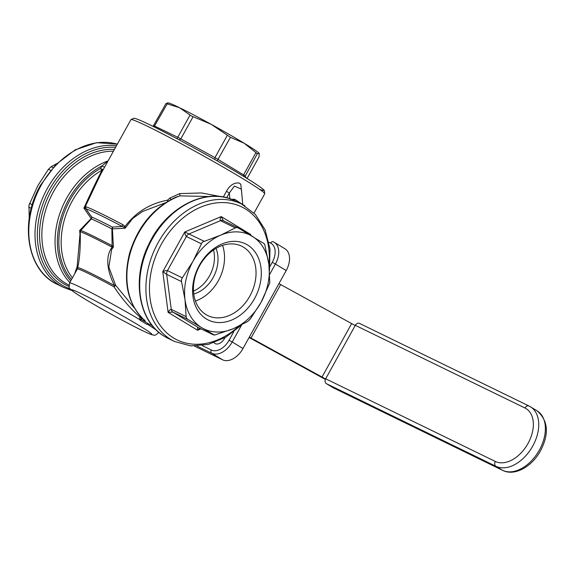 <?xml version="1.0" encoding="UTF-8"?>
<svg xmlns="http://www.w3.org/2000/svg" width="575" height="575" viewBox="0 0 575 575"><rect width="100%" height="100%" fill="white"/><g stroke="black" fill="none" stroke-linecap="round" stroke-linejoin="round"><path stroke-width="0.86" d="M249.09 337.511A10.199 0.46 29 0 1 251.491 338.812L322.482 377.84A20.398 0.92 -151 0 0 325.393 379.421M278.947 283.633A20.398 0.92 29 0 1 280.658 284.567L351.648 323.596A10.199 0.46 -151 0 0 355.213 325.507M249.32 337.094A20.398 0.92 29 0 1 251.023 338.028L280.658 284.567M325.587 378.975A10.199 0.46 -151 0 1 322.014 377.049L251.023 338.028M269.797 274.174L275.418 264.026L286.199 270.559A19.119 12.42 -58.8 0 0 289.469 257.147A19.119 12.42 -58.8 0 0 284.912 248.752L274.138 242.226A19.119 12.42 -58.8 0 0 273.492 241.867A2.552 1.933 116 0 0 273.377 241.802A2.552 1.933 116 0 0 271.961 241.809A2.552 1.933 116 0 0 270.602 243.096A16.574 10.76 121.2 0 1 272.27 262.301L269.941 266.505M286.199 270.559L242.981 348.522L232.207 341.988L241.629 324.983M197.017 346.064L211.758 353.244L222.532 359.777A19.119 12.42 -58.8 0 0 233.155 358.735A19.119 12.42 -58.8 0 0 242.981 348.522M222.532 359.777L194.472 346.1M224.897 337.705A8.668 5.628 121.2 0 1 224.473 338.531A8.668 5.628 121.2 0 1 214.913 343.469A8.668 5.628 121.2 0 1 214.015 342.707M241.752 193.121L240.781 184.137A76.482 3.45 -151 0 0 239.804 183.547A76.482 3.45 -151 0 0 238.819 182.943C233.752 182.692 229.619 185.502 226.428 191.36L223.294 197.017M240.781 184.137L238.819 182.943M156.4 330.129A50.988 2.3 -151 0 0 147.933 324.58A1.272 0.812 -105.2 0 1 148.386 323.79L141.615 319.693L141.299 318.033L139.854 317.249L139.624 319.542L140.329 320.376L147.035 324.444L148.868 324.027M108.143 160.849L101.983 165.938A152.152 44.059 113.4 0 0 100.546 168.389A2.552 1.114 -119.4 0 0 102.106 170.107C97.182 179.537 91.116 192.208 83.9 208.121L91.166 218.507L79.645 230.496L79.997 234.118L77.143 266.52L74.692 273.693M71.429 279.572A69.474 52.735 116 0 1 60.612 225.112A69.474 52.735 116 0 1 60.871 223.912A69.474 52.735 116 0 1 100.546 168.389A2.552 0.942 -149.3 0 0 103.32 169.46M103.083 169.891A2.552 1.962 34.6 0 1 102.106 170.107A68.195 51.764 -64 0 0 62.905 225.788L62.905 225.788A68.195 51.764 -64 0 0 72.385 277.854M104.664 167.03A2.552 0.992 31.1 0 1 101.983 165.938A70.747 53.698 -64 0 0 60.547 219.276A70.747 53.698 -64 0 0 59.448 223.639A70.747 53.698 -64 0 0 70.696 280.895M84.999 208.186A2.552 2.084 50.4 0 1 85.107 207.057L83.9 208.121L85.891 208.725A2.552 2.444 -69.8 0 1 86.142 206.792L85.107 207.057L100.589 174.39L130.935 119.643A76.482 3.45 29 0 1 148.084 126.586A76.482 3.45 29 0 1 242.585 178.53A76.482 3.45 29 0 1 264.723 193.797L254.057 213.037M141.155 318.96L141.234 319.211A1.272 0.546 159.4 0 0 139.624 319.542A50.988 2.3 -151 0 0 81.01 287.543A50.988 2.3 -151 0 0 69.582 282.914L77.388 268.942A2.552 2.264 -145.7 0 0 77.143 266.52A2.552 1.962 3.4 0 1 77.704 267.662A2.552 2.544 -105.2 0 1 77.388 268.942A50.988 2.3 29 0 1 88.722 273.643L88.722 273.643A50.988 2.3 29 0 1 114.037 286.81A2.552 0.51 143.6 0 0 115.625 285.272L108.833 267.066L111.629 249.536L113.412 246.948L112.413 246.007A2.552 1.315 -74.3 0 0 112.183 247.135C104.24 257.233 108.308 273.937 114.605 285.646A51.333 2.314 -151 0 0 89.118 272.392L89.118 272.392A51.333 2.314 -151 0 0 77.704 267.662C79.724 258.865 80.572 246.833 80.241 231.567L79.645 230.496L80.773 230.431L91.368 218.895A2.552 0.783 -140.6 0 0 91.166 218.507A2.552 1.847 -41 0 0 91.662 216.983A2.552 2.286 -66.3 0 1 91.368 218.895A70.107 3.163 29 0 1 100.172 223.014L100.172 223.014A70.107 3.163 29 0 1 111.866 228.886L112.111 245.705A70.107 3.163 -151 0 0 92.985 235.973A70.107 3.163 -151 0 0 80.773 230.431A2.552 2.422 111.1 0 0 80.442 231.711A69.769 3.148 29 0 1 92.589 237.223A69.769 3.148 29 0 1 111.622 246.905L113.412 246.948L112.413 228.864A2.552 1.883 92.5 0 0 112.377 227.082A70.854 3.198 -151 0 0 100.56 221.145L100.56 221.145A70.854 3.198 -151 0 0 91.662 216.983L85.891 208.725A75.735 3.414 29 0 1 99.748 214.964A75.735 3.414 29 0 1 122.288 226.464L112.377 227.082A2.552 1.459 -62.8 0 1 111.866 228.886A2.552 0.676 -170.3 0 0 112.413 228.864L125.149 228.225L132.581 218.593L142.499 211.521L165.428 202.774M80.565 230.489A2.552 2.322 137.7 0 0 80.241 231.567L80.442 231.711M115.625 285.272L114.605 285.646A2.552 0.51 118.5 0 1 114.037 286.81C121.878 298.72 130.525 308.789 139.977 317.026L139.854 317.249M140.329 320.376A1.272 0.726 125.8 0 1 141.615 319.693L145.188 321.346L144.828 320.591C127.6 304.304 122.532 281.815 129.619 253.122C137.82 226.586 153.151 207.97 175.598 197.261L179.989 195.859L209.171 196.528M144.232 320.965A1.272 0.97 -64 0 1 143.915 319.801M233.306 200.035L241.428 203.938A76.482 58.053 116 0 0 158.183 242.557A76.482 58.053 116 0 0 170.883 339.516A76.482 58.053 116 0 0 174.419 341.442L168.188 338.409A76.482 58.053 -64 0 1 164.658 336.483A76.482 58.053 -64 0 1 150.147 242.938A76.482 58.053 -64 0 1 233.522 200.129A2.552 0.812 115 0 0 234.679 199.252L230.661 199.295M134.471 308.143L115.632 285.272M167.735 201.322L167.483 200.201L168.231 201.027M171.257 199.777L169.798 198.131A156.917 155.171 130 0 0 167.483 200.201C149.859 203.55 135.7 212.319 125.012 226.5L122.899 224.703A76.482 3.45 -151 0 0 100.136 213.088A76.482 3.45 -151 0 0 86.142 206.792M145.051 320.735L144.67 319.959L145.051 320.735A72.019 54.668 -64 0 1 130.123 253.518A72.019 54.668 -64 0 1 179.989 195.859L179.688 193.603L169.798 198.131M140.451 316.358L140.12 316.811A2.544 1.502 -55.1 0 0 139.977 317.026L141.572 317.558M112.413 246.007L112.111 245.705A2.552 1.157 -62.3 0 0 111.622 246.905M125.149 228.225L125.012 226.5A2.552 0.92 -29.8 0 0 124.099 227.24L125.149 228.225M122.899 224.703A2.552 1.085 -62.2 0 0 122.288 226.464L124.099 227.24M221.339 196.708L201.566 192.956L179.688 193.603M226.687 197.764L229.346 192.956L226.428 191.36M242.808 204.635L234.679 199.252M229.849 198.706L229.346 192.956L234.413 186.063L241.407 189.189L242.715 204.154M144.634 320.426A1.272 1.236 100.4 0 0 145.188 321.346M148.242 323.725L152.375 325.738M148.35 323.775A1.272 0.92 -64.2 0 0 147.035 324.444M141.939 317.925L140.12 316.811M56.774 163.631L51.168 166.7L48.451 169.258L37.792 185.747L28.951 205.311L29.224 218.327M223.366 220.699L221.195 216.581L220.045 219.168L220.448 220.663L235.29 227.901L236.785 227.528L238.359 228.016L263.767 243.412L264.73 244.461L268.877 264.234L269.776 282.986L260.935 302.551L250.283 319.039L247.559 321.605L233.083 328.807L214.482 335.11L201.631 327.621A52.26 39.668 116 0 0 233.083 328.807A52.26 39.668 116 0 0 260.935 302.551A52.26 39.668 116 0 0 268.877 264.234A52.26 39.668 116 0 0 252.26 236.296A52.26 39.668 116 0 0 220.807 235.11A52.26 39.668 116 0 0 192.956 261.366L202.299 242.104L220.807 235.11L235.29 227.901M250.434 235.197L250.729 234.471L249.787 234.808M213.145 334.736L198.303 327.506L197.484 328.009L197.635 330.251L199.583 328.145M186.113 316.617L171.271 309.386L169.726 309.954L168.101 312.362L172.888 312.11L187.737 319.341L186.537 318.176L186.113 316.617L185.013 299.69A52.26 39.668 116 0 0 201.631 327.621L187.737 319.341M182.304 277.854L167.454 270.617L165.463 270.624L162.768 271.659L166.678 274.361L181.528 281.592L181.492 279.651L182.304 277.854L192.956 261.366A52.26 39.668 116 0 0 185.013 299.69L181.528 281.592M203.938 241.155L184.762 231.984L185.287 234.859L186.379 236.483L201.221 243.714M206.418 318.988A42.385 32.171 116 0 0 254.509 298.662A42.385 32.171 116 0 0 247.473 244.928A42.385 32.171 116 0 0 199.381 265.262A42.385 32.171 116 0 0 206.418 318.988M206.037 314.618A38.611 29.311 -64 0 1 198.993 266.85A38.611 29.311 -64 0 1 241.651 246.172A38.611 29.311 -64 0 1 243.433 247.149A38.611 29.311 -64 0 1 250.484 294.918A38.611 29.311 -64 0 1 207.819 315.589A38.611 29.311 -64 0 1 206.037 314.618M222.539 245.388A38.611 29.311 -64 0 1 195.428 301.027M215.999 248.393A30.59 23.223 -64 0 1 193.761 294.019M213.533 249.981A30.59 23.223 -64 0 1 193.487 291.101M244.72 177.028L257.341 153.697L256.817 153.539M259.066 156.846L259.232 153.417L257.341 153.697L244.152 143.225A52.26 2.357 29 0 1 259.232 153.417L259.232 153.417M255.875 152.706L243.584 174.872L243.448 176.252M217.185 160.849L230.46 137.31L211.162 124.301A52.26 2.357 29 0 1 244.152 143.225L230.46 137.31M227.24 135.463L214.957 157.629L214.827 159.512M179.256 139.912L180.823 138.862L193.107 116.696L191.317 115.97L179.58 107.726L166.024 103.5L167.907 103.22M154.035 126.859L167.16 103.938M190.023 115.079L176.971 138.697M167.354 102.911L168.087 102.896A52.26 2.357 29 0 1 179.58 107.726A52.26 2.357 29 0 1 211.162 124.301L193.107 116.696M359.662 323.488A3.824 2.904 116 0 0 359.483 323.387A3.824 2.904 116 0 0 357.363 323.402A3.824 2.904 116 0 0 355.321 325.321L325.687 378.781A3.824 2.904 116 0 0 325.105 381.584A3.824 2.904 116 0 0 326.327 383.626L332.954 387.643A3.824 2.904 116 0 0 333.133 387.744A3.824 2.904 116 0 0 333.32 387.823M322.014 377.049L351.648 323.596M272.27 262.301L275.418 264.026A19.119 12.42 -58.8 0 0 278.688 250.621A19.119 12.42 -58.8 0 0 274.138 242.226L273.247 241.752M211.334 350.01A2.552 1.933 -64 0 0 210.946 351.878A2.552 1.933 -64 0 0 211.758 353.244A19.119 12.42 -58.8 0 0 222.381 352.209A19.119 12.42 -58.8 0 0 232.207 341.988L229.058 340.263A16.574 10.76 121.2 0 1 211.334 350.01L202.278 345.597M233.709 331.861L229.058 340.263M268.942 242.283L270.602 243.096M259.426 189.232A73.931 3.335 -151 0 0 232.882 169.941A73.931 3.335 -151 0 0 150.981 125.364M69.582 282.914C69.122 290.066 67.649 286.192 74.34 292.337C84.719 299.676 123.51 321.482 141.788 330.302C151.879 335.103 152.353 334.894 153.611 335.031C154.546 335.771 156.271 334.88 158.772 332.35A50.988 2.3 -151 0 0 158.786 332.278M81.858 294.005A45.892 2.07 29 0 1 138.561 325.177A45.892 2.07 29 0 1 141.551 330.172A45.892 2.07 29 0 1 84.848 299A45.892 2.07 29 0 1 81.858 294.005M68.942 285.071L68.705 284.963A72.019 54.668 -64 0 1 65.377 283.144A72.019 54.668 -64 0 1 47.272 205.325A72.019 54.668 -64 0 1 113.448 151.196M114.432 149.414A73.298 55.638 116 0 0 45.497 203.219A73.298 55.638 116 0 0 63.473 283.626A73.298 55.638 116 0 0 69.029 286.458M108.078 160.871A72.019 54.668 116 0 0 58.283 218.507A72.019 54.668 116 0 0 69.798 282.519M70.164 288.866A75.21 57.09 -64 0 1 61.899 284.984A75.21 57.09 -64 0 1 43.772 201.653A75.21 57.09 -64 0 1 115.568 147.365M116.473 145.727A76.482 58.053 116 0 0 42.004 199.583A76.482 58.053 116 0 0 59.987 285.466L59.987 285.466A76.482 58.053 116 0 0 63.523 287.399L71.817 290.476M117.35 144.153L96.6 142.679L75.289 149.787L55.854 164.558L40.494 185.243C19.09 221.95 26.946 270.796 57.299 284.359A76.482 58.053 -64 0 1 53.762 282.433A76.482 58.053 -64 0 1 41.062 185.473A76.482 58.053 -64 0 1 117.343 144.167M238.912 326.183A73.931 56.12 -64 0 1 164.443 330.596A73.931 56.12 -64 0 1 161.331 244.282A73.931 56.12 -64 0 1 231.222 203.413A73.931 56.12 -64 0 1 269.035 265.506M142.794 318.766L141.421 317.817M28.75 207.137L31.244 208.351M32.258 204.729L29.526 203.399M48.451 169.258L50.65 170.329M53.008 167.591L51.168 166.7M244.964 205.864A76.482 58.053 116 0 0 241.428 203.938L255.357 214.41L265.132 229.871L269.97 248.932L269.502 269.97M250.858 235.448L250.729 234.471L221.195 216.581L184.762 231.984L162.768 271.659L168.101 312.362L197.635 330.251L200.998 328.828M198.785 327.743A5.096 3.867 116 0 1 198.533 327.635L198.533 327.635A5.096 3.867 116 0 1 198.303 327.506L172.888 312.11A5.096 3.867 -64 0 1 171.81 311.003A5.096 3.867 -64 0 1 171.271 309.386L166.678 274.361A5.096 3.867 -64 0 1 166.764 272.478A5.096 3.867 -64 0 1 167.454 270.617L186.379 236.483A5.096 3.867 -64 0 1 187.579 234.931A5.096 3.867 -64 0 1 189.096 233.917L220.448 220.663A5.096 3.867 -64 0 1 222.058 220.354A5.096 3.867 -64 0 1 223.28 220.656L238.086 227.873M246.359 178.034L244.627 175.526L216.682 158.592L179.134 137.957L153.733 125.659M259.145 156.709L247.077 178.473M332.954 387.643L502.572 470.307A3.824 2.904 116 0 0 502.744 470.408C514.74 476.488 532.048 466.541 540.486 450.814C549.333 433.895 548.191 420.562 537.072 410.802A34.414 22.353 121.2 0 1 539.379 450.052A34.414 22.353 121.2 0 1 502.572 470.307L495.938 466.289A3.824 2.904 -64 0 1 494.723 464.248A3.824 2.904 -64 0 1 495.305 461.445L325.687 378.781M355.321 325.321L524.939 407.984A30.59 19.866 121.2 0 1 528.023 443.44A30.59 19.866 121.2 0 1 495.305 461.445M326.327 383.626L495.938 466.289A34.414 22.353 -58.8 0 0 532.745 446.035A34.414 22.353 -58.8 0 0 530.438 406.784A34.414 22.353 -58.8 0 0 529.273 406.151A3.824 2.904 116 0 0 529.101 406.051A3.824 2.904 116 0 0 526.973 406.058A3.824 2.904 116 0 0 524.939 407.984M333.133 387.744L502.744 470.408A3.824 2.904 116 0 0 502.996 470.508M130.935 119.643L133.917 118.227L135.154 118.472C137.892 119.241 143.125 121.519 150.858 125.3C178.006 138.388 235.06 170.272 255.084 183.547C264.342 189.7 264.069 190.239 264.356 190.548L264.723 193.797M57.299 284.359L63.523 287.399M168.188 338.409L164.572 336.433C138.359 321.504 131.409 278.602 148.875 244.131C165.557 208.013 205.311 186.889 233.421 200.078M174.419 341.442L190.728 345.913L208.373 344.411L225.91 337.123L241.953 324.667M198.533 327.635L213.347 334.851M247.092 178.487L259.109 156.788M153.072 126.385L165.981 103.536M359.483 323.387L529.101 406.051L537.072 410.802"/></g></svg>
